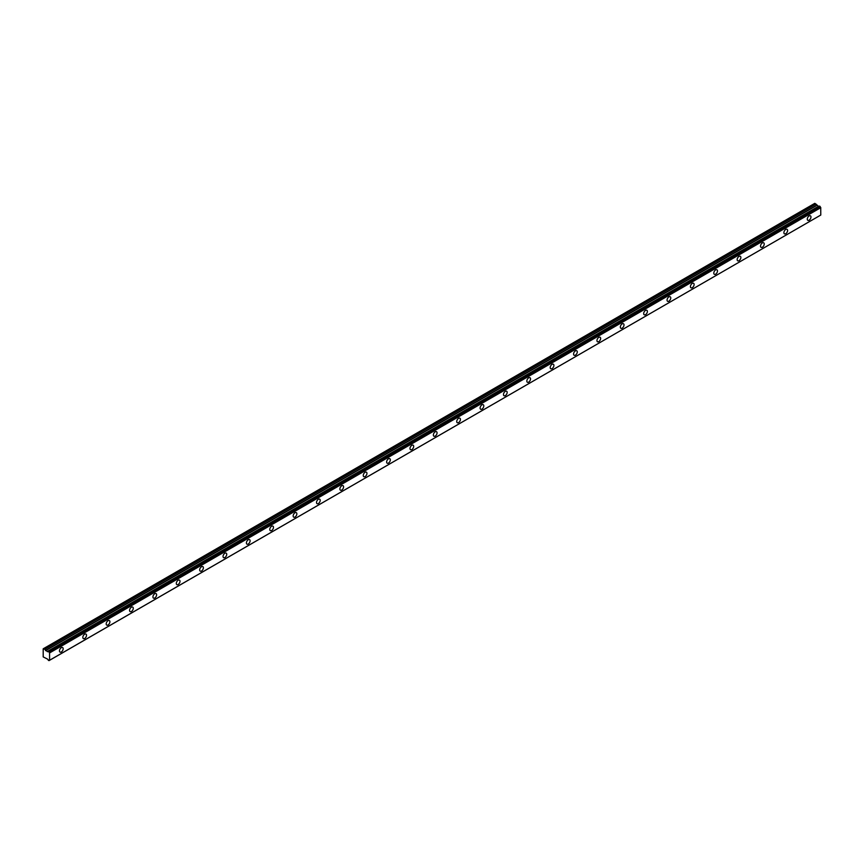 <?xml version="1.0" encoding="UTF-8"?>
<svg xmlns="http://www.w3.org/2000/svg" width="864" height="864" viewBox="0 0 864 864"><rect width="100%" height="100%" fill="white"/><g stroke="black" fill="none" stroke-linecap="round" stroke-linejoin="round"><path stroke-width="1.3" d="M819.472 206.075L820.066 206.41L48.892 651.65L48.298 651.305L819.472 206.075L48.222 651.337A0.994 0.572 60 0 1 47.466 651.564L818.64 206.334L47.466 651.564M809.114 220.212A2.614 1.512 120 0 0 810.821 217.912A2.614 1.512 120 0 0 810.421 215.816A2.614 1.512 120 0 0 809.114 215.946A2.614 1.512 120 0 0 807.408 218.246A2.614 1.512 120 0 0 807.808 220.342A2.614 1.512 120 0 0 809.114 220.212M61.312 651.964A2.614 1.512 120 0 0 63.018 649.652A2.614 1.512 120 0 0 62.618 647.557A2.614 1.512 120 0 0 61.312 647.687A2.614 1.512 120 0 0 59.605 649.987A2.614 1.512 120 0 0 60.005 652.093A2.614 1.512 120 0 0 61.312 651.964M84.683 638.464A2.614 1.512 120 0 0 86.389 636.163A2.614 1.512 120 0 0 85.99 634.068A2.614 1.512 120 0 0 84.683 634.198A2.614 1.512 120 0 0 82.966 636.498A2.614 1.512 120 0 0 83.376 638.593A2.614 1.512 120 0 0 84.683 638.464M108.054 624.974A2.614 1.512 120 0 0 109.76 622.674A2.614 1.512 120 0 0 109.361 620.568A2.614 1.512 120 0 0 108.054 620.698A2.614 1.512 120 0 0 106.337 623.009A2.614 1.512 120 0 0 106.736 625.104A2.614 1.512 120 0 0 108.054 624.974M131.414 611.485A2.614 1.512 120 0 0 133.132 609.174A2.614 1.512 120 0 0 132.721 607.079A2.614 1.512 120 0 0 131.414 607.208A2.614 1.512 120 0 0 129.708 609.52A2.614 1.512 120 0 0 130.108 611.615A2.614 1.512 120 0 0 131.414 611.485M154.786 597.996A2.614 1.512 120 0 0 156.492 595.685A2.614 1.512 120 0 0 156.092 593.59A2.614 1.512 120 0 0 154.786 593.719A2.614 1.512 120 0 0 153.079 596.02A2.614 1.512 120 0 0 153.479 598.126A2.614 1.512 120 0 0 154.786 597.996M178.157 584.496A2.614 1.512 120 0 0 179.863 582.196A2.614 1.512 120 0 0 179.464 580.1A2.614 1.512 120 0 0 178.157 580.23A2.614 1.512 120 0 0 176.45 582.53A2.614 1.512 120 0 0 176.85 584.626A2.614 1.512 120 0 0 178.157 584.496M201.528 571.007A2.614 1.512 120 0 0 203.234 568.706A2.614 1.512 120 0 0 202.835 566.6A2.614 1.512 120 0 0 201.528 566.73A2.614 1.512 120 0 0 199.811 569.041A2.614 1.512 120 0 0 200.221 571.136A2.614 1.512 120 0 0 201.528 571.007M224.888 557.518A2.614 1.512 120 0 0 226.606 555.206A2.614 1.512 120 0 0 226.206 553.111A2.614 1.512 120 0 0 224.888 553.241A2.614 1.512 120 0 0 223.182 555.552A2.614 1.512 120 0 0 223.582 557.647A2.614 1.512 120 0 0 224.888 557.518M248.26 544.028A2.614 1.512 120 0 0 249.966 541.717A2.614 1.512 120 0 0 249.566 539.622A2.614 1.512 120 0 0 248.26 539.752A2.614 1.512 120 0 0 246.553 542.052A2.614 1.512 120 0 0 246.953 544.158A2.614 1.512 120 0 0 248.26 544.028M271.631 530.528A2.614 1.512 120 0 0 273.337 528.228A2.614 1.512 120 0 0 272.938 526.133A2.614 1.512 120 0 0 271.631 526.262A2.614 1.512 120 0 0 269.924 528.563A2.614 1.512 120 0 0 270.324 530.658A2.614 1.512 120 0 0 271.631 530.528M295.002 517.039A2.614 1.512 120 0 0 296.708 514.739A2.614 1.512 120 0 0 296.309 512.633A2.614 1.512 120 0 0 295.002 512.762A2.614 1.512 120 0 0 293.296 515.074A2.614 1.512 120 0 0 293.695 517.169A2.614 1.512 120 0 0 295.002 517.039M318.373 503.55A2.614 1.512 120 0 0 320.08 501.239A2.614 1.512 120 0 0 319.68 499.144A2.614 1.512 120 0 0 318.373 499.273A2.614 1.512 120 0 0 316.656 501.584A2.614 1.512 120 0 0 317.056 503.68A2.614 1.512 120 0 0 318.373 503.55M341.734 490.061A2.614 1.512 120 0 0 343.451 487.75A2.614 1.512 120 0 0 343.051 485.654A2.614 1.512 120 0 0 341.734 485.784A2.614 1.512 120 0 0 340.027 488.084A2.614 1.512 120 0 0 340.427 490.19A2.614 1.512 120 0 0 341.734 490.061M365.105 476.561A2.614 1.512 120 0 0 366.811 474.26A2.614 1.512 120 0 0 366.412 472.165A2.614 1.512 120 0 0 365.105 472.295A2.614 1.512 120 0 0 363.398 474.595A2.614 1.512 120 0 0 363.798 476.69A2.614 1.512 120 0 0 365.105 476.561M388.476 463.072A2.614 1.512 120 0 0 390.182 460.771A2.614 1.512 120 0 0 389.783 458.665A2.614 1.512 120 0 0 388.476 458.795A2.614 1.512 120 0 0 386.77 461.106A2.614 1.512 120 0 0 387.169 463.201A2.614 1.512 120 0 0 388.476 463.072M411.847 449.582A2.614 1.512 120 0 0 413.554 447.271A2.614 1.512 120 0 0 413.154 445.176A2.614 1.512 120 0 0 411.847 445.306A2.614 1.512 120 0 0 410.13 447.617A2.614 1.512 120 0 0 410.54 449.712A2.614 1.512 120 0 0 411.847 449.582M435.218 436.093A2.614 1.512 120 0 0 436.925 433.782A2.614 1.512 120 0 0 436.525 431.687A2.614 1.512 120 0 0 435.218 431.816A2.614 1.512 120 0 0 433.501 434.117A2.614 1.512 120 0 0 433.901 436.223A2.614 1.512 120 0 0 435.218 436.093M458.579 422.593A2.614 1.512 120 0 0 460.296 420.293A2.614 1.512 120 0 0 459.886 418.198A2.614 1.512 120 0 0 458.579 418.327A2.614 1.512 120 0 0 456.872 420.628A2.614 1.512 120 0 0 457.272 422.723A2.614 1.512 120 0 0 458.579 422.593M481.95 409.104A2.614 1.512 120 0 0 483.656 406.804A2.614 1.512 120 0 0 483.257 404.698A2.614 1.512 120 0 0 481.95 404.827A2.614 1.512 120 0 0 480.244 407.138A2.614 1.512 120 0 0 480.643 409.234A2.614 1.512 120 0 0 481.95 409.104M505.321 395.615A2.614 1.512 120 0 0 507.028 393.304A2.614 1.512 120 0 0 506.628 391.208A2.614 1.512 120 0 0 505.321 391.338A2.614 1.512 120 0 0 503.615 393.649A2.614 1.512 120 0 0 504.014 395.744A2.614 1.512 120 0 0 505.321 395.615M528.692 382.126A2.614 1.512 120 0 0 530.399 379.814A2.614 1.512 120 0 0 529.999 377.719A2.614 1.512 120 0 0 528.692 377.849A2.614 1.512 120 0 0 526.975 380.149A2.614 1.512 120 0 0 527.386 382.255A2.614 1.512 120 0 0 528.692 382.126M552.053 368.626A2.614 1.512 120 0 0 553.77 366.325A2.614 1.512 120 0 0 553.37 364.23A2.614 1.512 120 0 0 552.053 364.36A2.614 1.512 120 0 0 550.346 366.66A2.614 1.512 120 0 0 550.746 368.755A2.614 1.512 120 0 0 552.053 368.626M575.424 355.136A2.614 1.512 120 0 0 577.141 352.836A2.614 1.512 120 0 0 576.731 350.73A2.614 1.512 120 0 0 575.424 350.86A2.614 1.512 120 0 0 573.718 353.171A2.614 1.512 120 0 0 574.117 355.266A2.614 1.512 120 0 0 575.424 355.136M598.795 341.647A2.614 1.512 120 0 0 600.502 339.336A2.614 1.512 120 0 0 600.102 337.241A2.614 1.512 120 0 0 598.795 337.37A2.614 1.512 120 0 0 597.089 339.682A2.614 1.512 120 0 0 597.488 341.777A2.614 1.512 120 0 0 598.795 341.647M622.166 328.158A2.614 1.512 120 0 0 623.873 325.847A2.614 1.512 120 0 0 623.473 323.752A2.614 1.512 120 0 0 622.166 323.881A2.614 1.512 120 0 0 620.46 326.182A2.614 1.512 120 0 0 620.86 328.277A2.614 1.512 120 0 0 622.166 328.158M645.538 314.658A2.614 1.512 120 0 0 647.244 312.358A2.614 1.512 120 0 0 646.844 310.262A2.614 1.512 120 0 0 645.538 310.392A2.614 1.512 120 0 0 643.82 312.692A2.614 1.512 120 0 0 644.22 314.788A2.614 1.512 120 0 0 645.538 314.658M668.898 301.169A2.614 1.512 120 0 0 670.615 298.868A2.614 1.512 120 0 0 670.216 296.762A2.614 1.512 120 0 0 668.898 296.892A2.614 1.512 120 0 0 667.192 299.203A2.614 1.512 120 0 0 667.591 301.298A2.614 1.512 120 0 0 668.898 301.169M692.269 287.68A2.614 1.512 120 0 0 693.976 285.368A2.614 1.512 120 0 0 693.576 283.273A2.614 1.512 120 0 0 692.269 283.403A2.614 1.512 120 0 0 690.563 285.714A2.614 1.512 120 0 0 690.962 287.809A2.614 1.512 120 0 0 692.269 287.68M715.64 274.18A2.614 1.512 120 0 0 717.347 271.879A2.614 1.512 120 0 0 716.947 269.784A2.614 1.512 120 0 0 715.64 269.914A2.614 1.512 120 0 0 713.934 272.214A2.614 1.512 120 0 0 714.334 274.309A2.614 1.512 120 0 0 715.64 274.18M739.012 260.69A2.614 1.512 120 0 0 740.718 258.39A2.614 1.512 120 0 0 740.318 256.295A2.614 1.512 120 0 0 739.012 256.424A2.614 1.512 120 0 0 737.294 258.725A2.614 1.512 120 0 0 737.705 260.82A2.614 1.512 120 0 0 739.012 260.69M762.383 247.201A2.614 1.512 120 0 0 764.089 244.901A2.614 1.512 120 0 0 763.69 242.795A2.614 1.512 120 0 0 762.383 242.924A2.614 1.512 120 0 0 760.666 245.236A2.614 1.512 120 0 0 761.065 247.331A2.614 1.512 120 0 0 762.383 247.201M785.743 233.712A2.614 1.512 120 0 0 787.46 231.401A2.614 1.512 120 0 0 787.05 229.306A2.614 1.512 120 0 0 785.743 229.435A2.614 1.512 120 0 0 784.037 231.746A2.614 1.512 120 0 0 784.436 233.842A2.614 1.512 120 0 0 785.743 233.712M49.54 660.28L48.222 660.182A0.994 0.572 60 0 0 47.466 659.07L43.2 656.91L43.2 648.81L44.788 649.307L815.962 204.077L814.763 203.353L43.589 648.583M818.51 206.356L815.962 204.077M819.418 206.064L48.244 651.294M820.735 207.544L49.561 652.774L49.604 660.29L820.778 215.05L49.626 660.236L820.778 215.05L820.735 207.544A0.994 0.572 60 0 1 820.141 206.528L820.066 206.41M818.575 206.323L47.347 651.586L44.788 649.307M48.967 660.614A0.994 0.572 60 0 1 49.561 660.29L48.946 660.647M49.561 652.774A0.994 0.572 60 0 1 48.967 651.769L820.141 206.528M815.886 204.001L44.723 649.231M816.653 205.276L45.479 650.506M45.619 650.657L816.793 205.427M818.381 206.345L47.207 651.575M49.626 652.903L820.8 207.662"/></g></svg>

